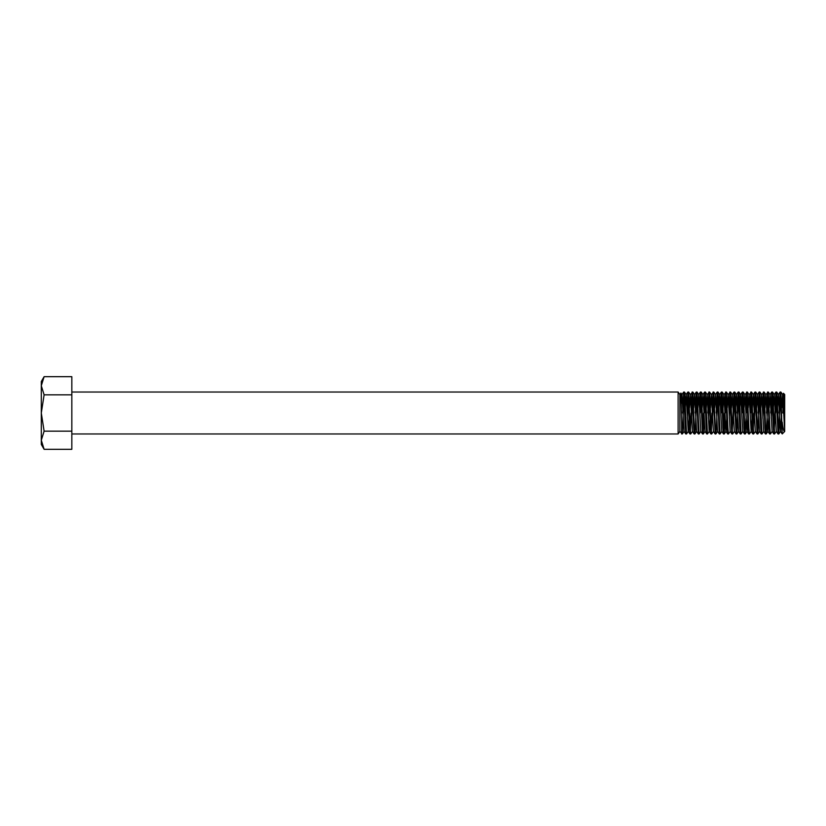 <?xml version="1.0" encoding="UTF-8"?>
<svg xmlns="http://www.w3.org/2000/svg" width="826" height="826" viewBox="0 0 826 826"><rect width="100%" height="100%" fill="white"/><g stroke="black" fill="none" stroke-linecap="round" stroke-linejoin="round"><path stroke-width="1.24" d="M681.615 433.97L681.615 423.418L682.317 433.97L679.87 431.471L678.115 433.97L678.115 392.03L71.831 392.03M679.87 431.471L679.87 394.529L678.115 392.03M684.093 431.451L682.338 433.949L684.062 394.818M683.711 392.03L684.434 392.051L684.93 398.173L686.53 433.949L685.807 433.97L685.281 427.827L683.711 392.03L682.658 413M774.22 431.182L775.934 392.051L776.688 392.051L777.183 398.173L778.763 433.97L780.508 394.818M782.201 422.096C782.986 428.89 783.812 432.019 784.7 431.471L782.635 394.549L780.88 392.051L782.201 433.908L780.157 392.03L779.104 413M775.614 413L776.316 394.818M775.965 392.03L778.03 433.949L778.763 433.97L780.539 431.451L781.365 418.142M771.257 418.142L772.124 394.818M771.773 392.03L772.496 392.051L772.991 398.173L774.592 433.949L773.869 433.97L773.342 427.827L771.773 392.03L770.72 413M766.528 413L767.55 392.051L769.646 433.949L767.891 431.451L765.857 394.549L764.112 392.051L765.65 427.827L766.177 433.97L766.704 427.827L767.922 394.818M773.838 433.949L772.093 431.451L770.059 394.549L768.304 392.051L769.853 427.827L770.369 433.97L772.155 431.451M765.857 394.549L768.273 392.03M762.873 418.142L763.73 394.818M762.501 407.858L763.379 392.03L764.959 427.827L765.454 433.949L766.177 433.97M754.107 407.858L754.964 392.051L755.728 392.051L757.793 433.97L759.538 394.818M758.144 413L759.166 392.051L759.92 392.051L761.985 433.97L763.761 431.451M759.187 392.03L760.767 427.827L761.262 433.949L761.985 433.97M754.489 418.142L755.346 394.818M754.995 392.03L757.07 433.949L757.824 433.949L759.569 431.451M750.452 413L751.154 394.818M757.07 433.949L755.315 431.451L753.281 394.549L751.526 392.051L753.632 433.949L752.868 433.949L752.372 427.827L750.803 392.03L749.915 407.858M746.26 413L746.962 394.818M752.868 433.949L751.123 431.451L749.089 394.549L747.334 392.051L748.883 427.827L749.409 433.97L751.185 431.451L752.011 418.142M745.723 407.858L746.611 392.03L748.18 427.827L748.676 433.949L749.409 433.97M742.068 413L742.77 394.818M741.531 407.858L742.388 392.051L743.142 392.051L745.217 433.97L746.095 418.142M742.419 392.03L743.989 427.827L744.484 433.949L745.217 433.97M732.28 431.182L734.004 392.051L734.758 392.051L735.254 398.173L736.823 433.97L738.568 394.818M738.227 392.03L738.95 392.051L739.446 398.173L741.046 433.949L740.323 433.97L739.797 427.827L738.227 392.03L737.174 413M733.519 418.142L734.376 394.818M736.1 433.949L734.345 431.451L732.249 394.549L734.025 392.03L736.1 433.949L736.854 433.949L738.609 431.451M729.327 418.142L730.184 394.818M732.311 394.549L730.566 392.051L732.104 427.827L732.631 433.97L734.407 431.451M728.955 407.858L729.833 392.03L731.413 427.827L731.908 433.949L732.631 433.97M725.29 413L725.992 394.818M731.908 433.949L730.153 431.451L728.119 394.549L726.374 392.051L727.913 427.827L728.439 433.97L730.215 431.451M724.753 407.858L725.641 392.03L727.221 427.827L727.716 433.949L728.439 433.97M721.098 413L721.8 394.818M720.561 407.858L721.418 392.051L722.182 392.051L724.247 433.97L725.135 418.142M721.449 392.03L723.018 427.827L723.514 433.949L724.247 433.97M716.204 413L717.257 392.03L719.322 433.949L717.577 431.451L715.543 394.549L713.788 392.051L715.337 427.827L715.863 433.97L716.379 427.827L717.608 394.818M717.257 392.03L717.98 392.051L718.475 398.173L720.076 433.949L719.353 433.97M712.549 418.142L713.416 394.818M712.177 407.858L713.065 392.03L715.13 433.949L715.863 433.97L717.639 431.451M708.357 418.142L709.224 394.818M715.13 433.949L713.385 431.451L711.351 394.549L709.596 392.051L711.145 427.827L711.661 433.97L713.447 431.451M707.82 413L708.873 392.03L710.443 427.827L710.938 433.949L711.661 433.97M704.33 413L705.022 394.818M703.793 407.858L704.65 392.051L705.404 392.051L707.469 433.97L709.255 431.451L710.081 418.142M704.681 392.03L706.251 427.827L706.746 433.949L707.469 433.97M700.138 413L700.83 394.818M699.601 407.858L700.458 392.051L701.212 392.051L703.277 433.97L704.165 418.142M700.479 392.03L702.554 433.949L703.277 433.97L705.053 431.451M695.244 413L696.266 392.051L698.362 433.949L696.607 431.451L694.573 394.549L692.828 392.051L694.367 427.827L694.893 433.97L695.42 427.827L696.638 394.818M694.573 394.549L696.266 392.051L697.02 392.051L699.116 433.949L698.383 433.97M691.589 418.142L692.446 394.818M691.207 407.858L692.095 392.03L693.664 427.827L694.16 433.949L694.893 433.97M687.387 418.142L688.254 394.818M694.16 433.949L692.415 431.451L690.381 394.549L688.626 392.051L690.175 427.827L690.701 433.97L692.477 431.451M687.015 407.858L687.903 392.03L689.473 427.827L689.968 433.949L690.701 433.97M769.646 433.949L770.369 433.97M753.25 431.182L753.952 413M723.896 431.182L724.598 413M711.32 431.182L712.012 413M702.926 431.182L703.628 413M690.35 431.182L691.052 413M784.669 431.451L784.7 394.529L783.451 393.3L782.852 413M777.545 407.858L778.443 394.549L780.477 431.451L782.222 433.939L784.7 431.471L783.471 393.3L782.573 394.549L781.737 407.858M778.03 433.949L776.285 431.451L774.251 394.549L773.353 407.858M770.059 394.549L769.161 407.858M768.789 418.142L767.963 431.451L766.208 433.949M765.795 394.549L764.969 407.858M765.454 433.949L763.699 431.451L761.665 394.549L760.777 407.858M761.262 433.949L759.507 431.451L757.473 394.549L756.585 407.858M753.281 394.549L752.383 407.858M749.089 394.549L748.191 407.858M747.819 418.142L746.993 431.451L745.238 433.949M748.676 433.949L746.931 431.451L744.897 394.549L743.999 407.858M744.484 433.949L742.739 431.451L740.705 394.549L739.807 407.858M740.292 433.949L738.537 431.451L736.513 394.549L735.615 407.858M732.249 394.549L731.423 407.858M728.119 394.549L727.231 407.858M726.859 418.142L726.023 431.451L724.278 433.949M727.716 433.949L725.961 431.451L723.927 394.549L723.039 407.858M723.514 433.949L721.769 431.451L719.735 394.549L718.837 407.858M715.543 394.549L714.645 407.858M711.351 394.549L710.453 407.858M710.938 433.949L709.183 431.451L707.159 394.549L706.261 407.858M706.746 433.949L704.991 431.451L702.957 394.549L702.069 407.858M702.554 433.949L700.799 431.451L698.765 394.549L697.877 407.858M694.511 394.549L693.685 407.858M690.381 394.549L689.483 407.858M689.111 418.142L688.285 431.451L686.53 433.949M689.968 433.949L688.223 431.451L686.189 394.549L685.291 407.858M685.776 433.949L684.031 431.451L681.997 394.549L681.274 403.501M41.3 440.237L41.3 444.45L44.108 449.313L41.3 440.237L44.108 431.162L41.3 413L41.3 440.237M44.108 376.687L41.3 381.55L41.3 413L44.108 394.838L41.3 385.763L44.108 376.687L71.831 376.687L71.831 449.313L44.108 449.313M681.615 423.418L680.913 393.031L679.87 394.529M44.108 394.838L71.831 394.838M44.108 431.162L71.831 431.162M780.859 392.03L780.157 392.03M764.081 392.03L761.603 394.549M751.505 392.03L749.027 394.549M747.313 392.03L744.835 394.549M730.535 392.03L728.057 394.549M726.343 392.03L723.865 394.549M713.767 392.03L711.289 394.549M709.565 392.03L707.087 394.549M692.797 392.03L690.319 394.549M688.605 392.03L687.903 392.03M778.381 394.549L780.126 392.051M774.189 394.549L775.934 392.051M769.987 394.549L771.742 392.051M757.411 394.549L759.166 392.051M753.219 394.549L754.964 392.051M740.633 394.549L742.388 392.051M736.441 394.549L738.196 392.051M719.673 394.549L721.418 392.051M715.481 394.549L717.226 392.051M702.895 394.549L704.65 392.051M698.703 394.549L700.458 392.051M686.127 394.549L687.872 392.051M681.935 394.549L683.68 392.051M778.443 394.549L776.688 392.051M776.347 431.451L774.592 433.949M774.251 394.549L772.496 392.051M761.665 394.549L759.92 392.051M757.473 394.549L755.728 392.051M755.377 431.451L753.632 433.949M744.897 394.549L743.142 392.051M742.801 431.451L741.046 433.949M740.705 394.549L738.95 392.051M736.513 394.549L734.758 392.051M723.927 394.549L722.182 392.051M721.831 431.451L720.076 433.949M719.735 394.549L717.98 392.051M707.159 394.549L705.404 392.051M702.957 394.549L701.212 392.051M700.861 431.451L699.116 433.949M698.765 394.549L697.02 392.051M696.669 431.451L694.924 433.949M686.189 394.549L684.434 392.051M681.997 394.549L680.934 393.031M678.115 433.97L71.831 433.97"/></g></svg>
